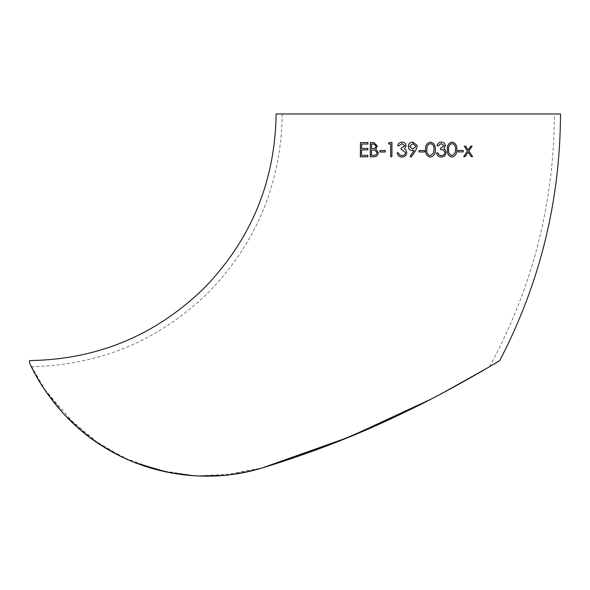<?xml version="1.0" encoding="UTF-8"?>
<svg xmlns="http://www.w3.org/2000/svg" width="590" height="590" viewBox="0 0 590 590"><rect width="100%" height="100%" fill="white"/><g stroke="black" fill="none" stroke-linecap="round" stroke-linejoin="round"><path stroke-width="0.44" stroke-dasharray="2.95 2.21" d="M234.038 474.183L196.116 475.901L158.658 470.245L123.096 457.464L91.332 438.54L65.365 415.677L46.566 392.586L29.5 362.621L29.5 360.586M560.5 113.966L276.12 113.966M430.545 399.356L433.333 397.918M444.521 392.025L489.545 366.692C532.416 287.905 554.032 203.661 554.394 113.966L282.227 113.966L554.394 113.966M241.288 472.996L255.182 469.92M220.424 475.658L261.96 468.025L331.528 444.123L397.852 415.53L331.528 444.123L261.96 468.025L229.363 474.795L196.087 475.901L162.995 471.285L131.327 461.137L102.195 445.952L77.076 427.013L43.498 388.021M420.316 404.57L430.582 399.342L420.309 404.57M433.37 397.896L444.506 392.033M488.063 367.57L433.348 397.911M40.223 382.829L39.434 381.524M35.621 374.842L32.17 368.219M31.432 366.715L31.69 367.245M32.022 367.924L35.252 374.171M39.124 381.007L39.796 382.121M41.927 385.58L64.163 414.401L99.636 444.3M113.841 452.781L117.631 454.772M121.614 456.763L136.777 463.312M168.047 472.369L199.037 476.034M468.165 152.087L471.159 156.593M472.096 146.18L470.717 146.187M470.687 146.187L468.172 149.956M464.264 146.224L465.694 146.217M464.234 146.224L467.487 151.025M467.457 151.025L463.681 156.638M463.187 150.435L457.965 150.45L457.958 151.918M452.036 142.072L452.014 142.072C448.518 143.023 446.962 145.524 447.353 149.58L447.368 149.58C446.954 153.643 448.496 156.129 451.962 157.043L451.564 157.014M452.051 143.532C454.676 144.38 455.827 146.386 455.51 149.55L454.971 153.135L452.006 155.583M441.305 143.554L444.13 145.782L440.524 148.12L440.524 149.58L441.202 149.631M440.538 149.58L440.524 149.58C442.876 149.418 444.314 150.421 444.838 152.589L444.853 152.589M444.838 152.589C444.499 154.58 443.311 155.583 441.268 155.605L440.7 155.568M437.817 152.876L436.556 152.876C437.043 155.524 438.606 156.925 441.239 157.065L441.254 157.073M440.752 157.021L441.239 157.065M441.298 142.094L441.298 142.094C439.019 142.256 437.618 143.473 437.087 145.752L437.087 145.752M430.39 142.102L430.39 142.102C426.813 143.046 425.228 145.546 425.633 149.595L425.633 149.595C425.228 153.666 426.813 156.158 430.383 157.08L430.39 157.08M429.904 157.036L430.383 157.08M430.435 143.562C433.134 144.417 434.321 146.423 434.011 149.587L433.473 153.171L430.427 155.613M424.535 150.502L419.055 150.502L419.055 151.962L424.535 151.962M412.631 150.686L414.136 150.575M411.2 157.073L415.581 150.664L417.226 146.482L417.049 145.273L412.794 142.102M412.867 149.226L409.541 146.394L412.875 143.577M401.156 149.587L401.938 149.654M398.427 152.876L399.526 154.846L401.281 155.576M401.215 157.014L401.878 157.073M401.886 157.073C404.806 156.918 406.451 155.384 406.812 152.478L405.957 149.948L404.408 148.732L406.075 145.804C405.721 143.459 404.342 142.227 401.93 142.102L401.93 142.102M401.952 143.562L398.988 145.76L397.712 145.76M390.661 156.719L391.915 156.719L391.937 142.485M388.53 143.945L390.683 143.945M379.96 151.999L385.277 151.984M385.292 151.984L385.292 150.524M370.262 156.785L373.964 156.77C376.56 156.704 378.028 155.354 378.367 152.714L375.742 149.086L377.312 146.047M377.334 146.047L373.942 142.573M371.56 148.569L371.589 144.004L373.89 144.034M371.516 155.317L371.553 150.03L374.163 150.096M361.574 155.391L361.596 149.912M361.626 149.919L367.909 149.867M367.931 149.867L367.939 148.407M361.641 148.459L361.641 144.078M361.67 144.078L367.946 144.034M367.968 144.034L367.976 142.573M367.843 156.8L360.343 156.859M367.865 156.8L367.858 155.34M282.227 113.966C281.268 182.222 257.277 241.096 210.261 290.582C160.775 339.752 101.156 365.114 31.418 366.685"/><path stroke-width="0.89" d="M489.545 366.692L499.752 360.586C539.939 283.288 560.19 201.079 560.5 113.966L276.12 113.966C275.161 180.924 251.539 238.589 205.254 286.976C156.512 335.017 97.925 359.553 29.5 360.586L29.5 362.621C32.723 370.94 55.836 417.676 102.697 446.269C148.584 475.665 209.067 484.324 261.96 468.032L349.597 436.895L430.545 399.356M433.333 397.918L444.521 392.025M234.038 474.183L241.288 472.996M255.182 469.92L261.967 468.025C313.342 452.39 361.81 433.37 407.351 410.972C450.399 390.455 498.137 361.67 499.752 360.586M367.909 149.867L361.596 149.912L361.545 155.384L367.858 155.34L367.843 156.8L360.343 156.859L360.468 142.633L367.954 142.573L367.946 144.034L361.641 144.078L361.611 148.459L367.917 148.407L367.909 149.867M372.998 142.537L373.942 142.573L377.312 146.047L375.719 149.078L378.352 152.707C378.006 155.347 376.538 156.704 373.949 156.763L370.262 156.785L370.365 142.551L373.02 142.537L370.365 142.551L370.291 156.785M385.277 151.984L379.945 151.999L379.945 150.538L385.277 150.524L385.277 151.984M389.334 142.485L391.937 142.478L391.908 156.719L390.646 156.719L390.669 143.945L388.508 143.945L389.334 142.485M401.878 157.073C399.216 156.933 397.638 155.531 397.151 152.876L398.42 152.876L399.526 154.846L401.901 155.613C403.973 155.598 405.183 154.587 405.529 152.603L401.938 149.654L401.148 149.587L401.156 148.127L404.799 145.796L401.938 143.562L398.98 145.76L397.712 145.76C398.243 143.488 399.651 142.271 401.923 142.102C404.334 142.227 405.721 143.459 406.075 145.804L404.408 148.732L405.957 149.948L406.805 152.478C406.444 155.384 404.799 156.918 401.878 157.073L401.207 157.006M401.289 155.576L401.901 155.613C403.98 155.598 405.19 154.587 405.529 152.603L401.945 149.654M414.128 150.575L412.631 150.686C409.984 150.487 408.531 149.078 408.265 146.468C408.538 143.754 410.05 142.301 412.794 142.102L417.049 145.273L417.226 146.482L415.581 150.664L411.193 157.08L410.175 156.365L414.128 150.575L410.175 156.365L411.2 157.08M424.535 151.962L419.055 151.962L419.055 150.502L424.542 150.502L424.535 151.962L424.535 150.502M430.39 157.08C426.813 156.158 425.235 153.666 425.633 149.595C425.228 145.546 426.813 143.046 430.398 142.102C434.004 143.009 435.634 145.509 435.287 149.595C435.634 153.68 433.997 156.173 430.39 157.08L429.904 157.036M441.254 157.073C438.621 156.925 437.057 155.524 436.556 152.876L437.824 152.876L438.93 154.838L441.276 155.605C443.326 155.583 444.513 154.58 444.853 152.589C444.329 150.421 442.891 149.418 440.538 149.58L440.538 148.12L444.145 145.789L441.313 143.554L438.363 145.752L437.101 145.752C437.632 143.473 439.034 142.256 441.298 142.094C443.687 142.212 445.059 143.444 445.398 145.789L443.761 148.724L445.28 149.934L446.106 152.463C445.752 155.369 444.137 156.903 441.254 157.073L440.767 157.021M441.187 149.631L440.538 149.58M440.693 155.568L438.916 154.838L437.817 152.869M456.756 149.55L456.741 149.55C457.058 153.636 455.465 156.129 451.962 157.043C448.511 156.136 446.969 153.643 447.368 149.58C446.977 145.524 448.533 143.023 452.036 142.072C455.532 142.972 457.11 145.465 456.756 149.55C457.08 153.636 455.487 156.136 451.977 157.051L451.564 157.014M463.209 151.896L457.98 151.918L457.988 150.457L463.209 150.435L463.209 151.896L463.187 150.428M472.561 156.579L471.159 156.593L468.187 152.095L465.141 156.63L463.703 156.638L467.487 151.025L464.264 146.224L465.694 146.217L468.202 149.963L470.717 146.187L472.125 146.18L468.902 151.018L472.561 156.579L468.902 151.018M397.852 415.53L420.316 404.57L397.852 415.53M444.506 392.033L488.063 367.57M43.498 388.021L40.223 382.829M39.434 381.524L35.621 374.842M32.17 368.219L31.432 366.715M31.69 367.245L32.022 367.924M35.252 374.171L39.124 381.007M39.796 382.121L41.927 385.58M99.636 444.3L113.841 452.781M117.631 454.772L121.614 456.763M136.777 463.312L168.047 472.369M199.037 476.034L220.424 475.658M463.681 156.638L465.112 156.63L468.187 152.095M471.13 156.593L472.531 156.579M468.88 151.018L472.096 146.18M465.672 146.217L468.202 149.963M457.958 151.918L463.187 151.888M456.741 149.55C457.088 145.465 455.517 142.972 452.014 142.072M452.006 155.583L452.029 155.59C449.351 154.735 448.216 152.729 448.599 149.565C448.23 146.401 449.381 144.395 452.051 143.532L452.073 143.532C454.691 144.38 455.849 146.386 455.524 149.55L454.993 153.135L452.029 155.59C449.366 154.735 448.23 152.729 448.621 149.572C448.252 146.401 449.403 144.395 452.073 143.532M441.239 157.065C444.123 156.903 445.738 155.369 446.092 152.463L446.106 152.463M446.092 152.463L445.28 149.934L443.746 148.724L445.398 145.789M445.384 145.789C445.044 143.444 443.673 142.212 441.283 142.094M437.087 145.752L438.355 145.752L441.313 143.554M430.383 157.08C433.989 156.173 435.619 153.68 435.28 149.595L435.287 149.595C435.626 145.509 433.997 143.009 430.39 142.102M430.427 155.613L430.435 155.62C427.684 154.764 426.518 152.758 426.909 149.587C426.526 146.423 427.698 144.417 430.435 143.562C433.141 144.417 434.336 146.423 434.019 149.587L433.48 153.171L430.435 155.62C427.691 154.764 426.518 152.758 426.909 149.587C426.526 146.423 427.706 144.417 430.435 143.562L430.435 143.562M412.794 142.102C410.05 142.301 408.546 143.754 408.265 146.468L408.265 146.468C408.538 149.078 409.991 150.487 412.631 150.686M412.875 143.577L415.943 146.394L412.867 149.226L409.541 146.394L412.875 143.577L415.943 146.394L412.867 149.226M398.427 152.876L397.159 152.876C397.645 155.531 399.224 156.933 401.886 157.073M401.93 142.102C399.659 142.271 398.257 143.488 397.719 145.76M401.952 143.562L404.799 145.796L401.156 148.127L401.156 149.587M391.944 142.485L389.348 142.485L388.522 143.945M390.661 156.719L390.669 143.945M385.292 150.524L379.945 150.538L379.96 151.999M373.957 142.573L373.02 142.537M373.905 144.034L376.103 146.077C375.631 147.987 374.392 148.82 372.379 148.569L371.56 148.569L371.567 144.004L373.883 144.034L376.088 146.077C375.616 147.987 374.37 148.82 372.356 148.562L371.538 148.569M374.149 150.096L374.901 150.184L377.135 152.714C376.634 154.698 375.343 155.561 373.256 155.31L371.494 155.317L371.53 150.03L374.886 150.177L377.113 152.714C376.612 154.691 375.321 155.561 373.234 155.31L371.494 155.317M361.574 155.391L367.88 155.34M367.939 148.407L361.611 148.459M367.976 142.573L360.468 142.633M360.497 142.633L360.372 156.859"/></g></svg>

